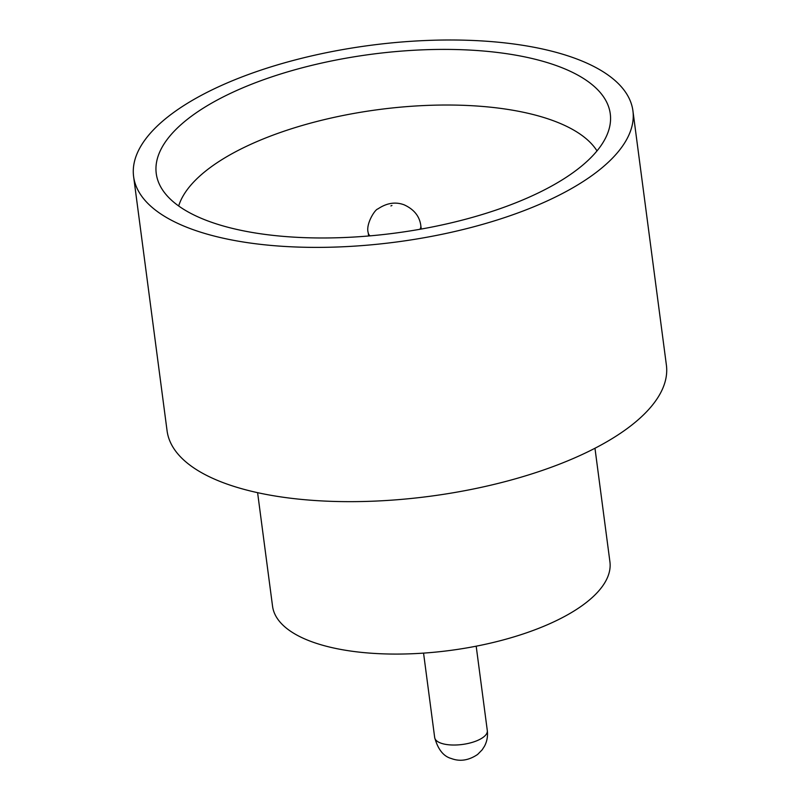 <?xml version="1.0" encoding="UTF-8"?>
<svg xmlns="http://www.w3.org/2000/svg" width="800" height="800" viewBox="0 0 800 800"><rect width="100%" height="100%" fill="white"/><g stroke="black" fill="none" stroke-linecap="round" stroke-linejoin="round"><path stroke-width="1.2" d="M559.24 66.66A228.97 90.2 172.5 0 1 610.12 124.27A228.97 90.2 172.5 0 1 452.83 222.47A228.97 90.2 172.5 0 1 207.28 220.72A228.97 90.2 172.5 0 1 159.11 183.65A228.97 90.2 172.5 0 1 289.3 71.38A228.97 90.2 172.5 0 1 559.24 66.66M597 150.9A214.38 84.45 -7.5 0 0 554.56 121.18A214.38 84.45 -7.5 0 0 331.11 118.04A214.38 84.45 -7.5 0 0 178.67 205.98M594.97 448.26L609.92 561.81A170.14 67.03 172.5 0 1 502.09 640.24A170.14 67.03 172.5 0 1 310.46 641.25A170.14 67.03 172.5 0 1 272.55 606.22L257.6 492.67M632.92 110.82L666.39 365.09A251.81 99.2 172.5 0 1 506.81 481.18A251.81 99.2 172.5 0 1 223.2 482.67A251.81 99.2 172.5 0 1 167.08 430.83L133.61 176.56A251.81 99.2 172.5 0 1 293.19 60.47A251.81 99.2 172.5 0 1 576.8 58.98A251.81 99.2 172.5 0 1 632.92 110.82A251.81 99.2 172.5 0 1 473.33 226.91A251.81 99.2 172.5 0 1 189.72 228.4A251.81 99.2 172.5 0 1 133.61 176.56M434.68 737.56A26.54 10.46 -7.5 0 0 440.59 743.03A26.54 10.46 -7.5 0 0 470.49 742.87A26.54 10.46 -7.5 0 0 487.31 730.63C487.97 736.24 487.02 741.45 484.45 746.28L482.17 749.82L477.62 754.45C468.75 760.43 459.99 761.79 451.32 758.52C443.5 756.39 437.95 749.41 434.68 737.56L423.56 653.12M391.95 205.48L390.9 205.93L391.95 205.48M370.02 235.86A26.54 10.46 172.5 0 1 368.21 232.74C365.55 224.29 374.93 209.37 377.89 208.93C386.79 202.94 395.56 201.58 404.2 204.85C414.14 209.42 419.69 216.41 420.84 225.81A26.54 10.46 172.5 0 1 419.91 229.29M368.64 235.98L368.21 232.74M421.27 229.05L420.84 225.81M487.31 730.63L476.19 646.19"/></g></svg>
